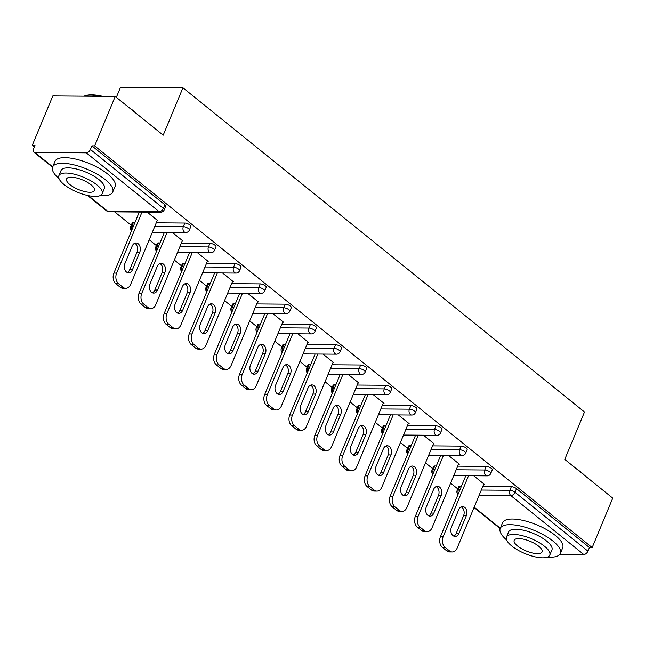 <?xml version="1.0" encoding="UTF-8"?>
<svg xmlns="http://www.w3.org/2000/svg" width="645" height="645" viewBox="0 0 645 645"><rect width="100%" height="100%" fill="white"/><g stroke="black" fill="none" stroke-linecap="round" stroke-linejoin="round"><path stroke-width="0.97" d="M116.342 97.355L120.534 87.277L182.93 87.793L584.499 411.994L564.77 459.393L612.75 498.134L592.175 547.565L589.449 547.541L516.508 488.652L515 492.264L587.942 551.153L589.449 547.541M32.25 145.367L34.975 145.391L33.476 148.995A3.91 2.37 -51.1 0 0 33.75 152.059A3.91 2.37 -51.1 0 0 34.798 152.405L86.277 152.833A3.91 2.37 -51.1 0 0 90.413 149.471L91.913 145.859L94.646 145.883L115.221 96.452L52.825 95.936L32.25 145.367L34.298 147.02M114.617 211.858L131.241 225.282M149.205 239.787L156.356 245.56M174.327 260.072L181.471 265.837M199.442 280.349L206.594 286.122M224.565 300.626L231.708 306.399M249.68 320.904L256.831 326.676M274.794 341.181L281.946 346.954M299.917 361.466L307.068 367.239M325.032 381.743L332.183 387.516M350.154 402.02L357.298 407.793M375.269 422.298L382.421 428.07M400.392 442.583L407.535 448.348M425.507 462.86L432.658 468.633M450.621 483.137L457.773 488.91M587.942 551.153A3.91 2.37 128.9 0 1 583.806 554.515L559.836 554.313M115.221 96.452L163.201 135.192L182.93 87.793M94.646 145.883L592.175 547.565M473.712 475.76L484.492 484.459L483.637 484.451M91.913 145.859L164.854 204.747A3.91 1.346 22.6 0 1 165.733 206.223L164.233 209.835A3.91 1.346 22.6 0 0 163.354 208.359L164.854 204.747M459.885 486.249L458.377 489.861A3.91 1.346 22.6 0 0 457.192 490.313L458.692 486.701A3.91 1.346 22.6 0 1 459.885 486.249L461.425 486.266M482.807 486.443L511.364 486.677A3.91 1.346 22.6 0 1 516.508 488.652M133.346 222.63L131.846 226.234A3.91 1.346 22.6 0 0 130.653 226.685L132.16 223.073A3.91 1.346 22.6 0 1 133.346 222.63L134.894 222.638M156.275 222.815L184.825 223.049A3.91 1.346 22.6 0 1 189.969 225.024A3.91 1.346 22.6 0 1 190.847 226.5L189.348 230.112A3.91 1.346 22.6 0 0 188.469 228.636A3.91 1.346 -157.4 0 0 183.325 226.661L184.825 223.049M158.468 242.907L156.961 246.519A3.91 1.346 22.6 0 0 155.776 246.962L157.275 243.35A3.91 1.346 22.6 0 1 158.468 242.907L160.008 242.915M181.39 243.092L209.947 243.334A3.91 1.346 22.6 0 1 215.091 245.302A3.91 1.346 22.6 0 1 215.97 246.785L214.463 250.397A3.91 1.346 22.6 0 0 213.584 248.914A3.91 1.346 -157.4 0 0 208.44 246.946L209.947 243.334M183.583 263.184L182.084 266.796A3.91 1.346 22.6 0 0 180.89 267.24L182.39 263.636A3.91 1.346 22.6 0 1 183.583 263.184L185.131 263.2M206.505 263.378L235.062 263.611A3.91 1.346 22.6 0 1 240.206 265.587A3.91 1.346 22.6 0 1 241.085 267.062L239.585 270.674A3.91 1.346 22.6 0 0 238.706 269.191A3.91 1.346 -157.4 0 0 233.563 267.224L235.062 263.611M208.706 283.461L207.198 287.073A3.91 1.346 22.6 0 0 206.005 287.525L207.513 283.913A3.91 1.346 22.6 0 1 208.706 283.461L210.246 283.478M231.628 283.655L260.185 283.889A3.91 1.346 22.6 0 1 265.329 285.864A3.91 1.346 22.6 0 1 266.208 287.339L264.7 290.951A3.91 1.346 22.6 0 0 263.821 289.476A3.91 1.346 -157.4 0 0 258.677 287.501L260.185 283.889M233.821 303.739L232.321 307.351A3.91 1.346 22.6 0 0 231.128 307.802L232.627 304.19A3.91 1.346 22.6 0 1 233.821 303.739L235.369 303.755M256.742 303.932L285.3 304.166A3.91 1.346 22.6 0 1 290.444 306.141A3.91 1.346 22.6 0 1 291.322 307.617L289.823 311.229A3.91 1.346 22.6 0 0 288.944 309.753A3.91 1.346 -157.4 0 0 283.8 307.778L285.3 304.166M258.943 324.024L257.436 327.636A3.91 1.346 22.6 0 0 256.242 328.079L257.75 324.467A3.91 1.346 22.6 0 1 258.943 324.024L260.483 324.032M281.865 324.209L310.422 324.451A3.91 1.346 22.6 0 1 315.566 326.418A3.91 1.346 22.6 0 1 316.445 327.902L314.937 331.506A3.91 1.346 22.6 0 0 314.059 330.03A3.91 1.346 -157.4 0 0 308.915 328.055L310.422 324.451M284.058 344.301L282.55 347.913A3.91 1.346 22.6 0 0 281.365 348.356L282.865 344.744A3.91 1.346 22.6 0 1 284.058 344.301L285.598 344.309M306.98 344.486L335.537 344.728A3.91 1.346 22.6 0 1 340.681 346.696A3.91 1.346 22.6 0 1 341.56 348.179L340.052 351.791A3.91 1.346 22.6 0 0 339.181 350.308A3.91 1.346 -157.4 0 0 334.037 348.34L335.537 344.728M309.173 364.578L307.673 368.19A3.91 1.346 22.6 0 0 306.48 368.642L307.988 365.03A3.91 1.346 22.6 0 1 309.173 364.578L310.721 364.594M332.102 364.772L360.652 365.006A3.91 1.346 22.6 0 1 365.796 366.981A3.91 1.346 22.6 0 1 366.674 368.456L365.175 372.068A3.91 1.346 22.6 0 0 364.296 370.593A3.91 1.346 -157.4 0 0 359.152 368.618L360.652 365.006M334.295 384.855L332.788 388.467A3.91 1.346 22.6 0 0 331.603 388.919L333.102 385.307A3.91 1.346 22.6 0 1 334.295 384.855L335.835 384.872M357.217 385.049L385.775 385.283A3.91 1.346 22.6 0 1 390.918 387.258A3.91 1.346 22.6 0 1 391.797 388.733L390.289 392.345A3.91 1.346 22.6 0 0 389.411 390.87A3.91 1.346 -157.4 0 0 384.267 388.895L385.775 385.283M359.41 405.133L357.911 408.745A3.91 1.346 22.6 0 0 356.717 409.196L358.217 405.584A3.91 1.346 22.6 0 1 359.41 405.133L360.958 405.149M382.332 405.326L410.889 405.56A3.91 1.346 22.6 0 1 416.033 407.535A3.91 1.346 22.6 0 1 416.912 409.011L415.412 412.623A3.91 1.346 22.6 0 0 414.533 411.147A3.91 1.346 -157.4 0 0 409.39 409.172L410.889 405.56M384.533 425.418L383.025 429.03A3.91 1.346 22.6 0 0 381.832 429.473L383.34 425.861A3.91 1.346 22.6 0 1 384.533 425.418L386.073 425.426M407.455 425.603L436.012 425.845A3.91 1.346 22.6 0 1 441.156 427.812A3.91 1.346 22.6 0 1 442.035 429.296L440.527 432.908A3.91 1.346 22.6 0 0 439.648 431.424A3.91 1.346 -157.4 0 0 434.504 429.457L436.012 425.845M409.648 445.695L408.148 449.307A3.91 1.346 22.6 0 0 406.955 449.75L408.454 446.147A3.91 1.346 22.6 0 1 409.648 445.695L411.188 445.703M432.569 445.88L461.127 446.122A3.91 1.346 22.6 0 1 466.271 448.09A3.91 1.346 22.6 0 1 467.149 449.573L465.65 453.185A3.91 1.346 22.6 0 0 464.771 451.702A3.91 1.346 -157.4 0 0 459.627 449.734L461.127 446.122M434.762 465.972L433.263 469.584A3.91 1.346 22.6 0 0 432.069 470.036L433.577 466.424A3.91 1.346 22.6 0 1 434.762 465.972L436.31 465.988M457.692 466.166L486.249 466.4A3.91 1.346 22.6 0 1 491.385 468.375A3.91 1.346 22.6 0 1 492.264 469.85L490.764 473.462A3.91 1.346 22.6 0 0 489.886 471.987A3.91 1.346 -157.4 0 0 484.742 470.012L486.249 466.4M458.514 464.174L459.377 464.182L448.589 455.475M433.4 443.897L434.254 443.905L423.475 435.198M408.277 423.62L409.14 423.628L398.352 414.92M383.162 403.343L384.017 403.343L373.237 394.643M358.048 383.057L358.902 383.065L348.123 374.358M332.925 362.78L333.788 362.788L323 354.081M307.81 342.503L308.665 342.511L297.885 333.804M282.687 322.226L283.55 322.234L272.762 313.526M257.573 301.941L258.427 301.949L247.648 293.249M232.458 281.663L233.313 281.672L222.525 272.964M207.335 261.386L208.19 261.394L197.41 252.687M182.221 241.109L183.075 241.117L172.296 232.41M157.098 220.832L157.96 220.832L147.173 212.132M449.517 550.911L445.171 547.403L442.438 547.379L446.791 550.886L449.517 550.911A7.813 5.595 90.5 0 0 452.274 551.959A7.813 5.595 90.5 0 0 457.168 548.04L483.847 483.944M442.438 547.379A7.813 5.595 -89.5 0 1 440.43 536.713L443.155 536.729L468.56 475.712M443.155 536.729A7.813 5.595 90.5 0 0 445.171 547.403M466.303 515.758A6.119 4.378 90.5 0 0 462.57 506.583A6.119 4.378 90.5 0 0 458.732 509.655L451.403 527.255A6.119 4.378 90.5 0 0 455.136 536.43A6.119 4.378 90.5 0 0 458.974 533.367L466.303 515.758L463.57 515.742A6.119 4.378 90.5 0 0 461.199 506.881M452.274 551.959L449.541 551.935A7.813 5.595 -89.5 0 1 446.791 550.886M440.43 536.713L465.827 475.688M453.774 536.116A6.119 4.378 90.5 0 0 456.241 533.342L463.57 515.742M424.402 530.633L420.048 527.126L417.323 527.102L421.669 530.609L424.402 530.633A7.813 5.595 90.5 0 0 427.151 531.674A7.813 5.595 90.5 0 0 432.045 527.763L458.732 463.666M417.323 527.102A7.813 5.595 -89.5 0 1 415.307 516.427L418.041 516.452L443.438 455.435M418.041 516.452A7.813 5.595 90.5 0 0 420.048 527.126M441.18 495.481A6.119 4.378 90.5 0 0 437.447 486.306A6.119 4.378 90.5 0 0 433.617 489.37L426.289 506.978A6.119 4.378 90.5 0 0 430.022 516.153A6.119 4.378 90.5 0 0 433.851 513.089L441.18 495.481L438.455 495.457A6.119 4.378 90.5 0 0 436.084 486.604M427.151 531.674L424.426 531.657A7.813 5.595 -89.5 0 1 421.669 530.609M415.307 516.427L440.712 455.41M428.659 515.839A6.119 4.378 90.5 0 0 431.126 513.065L438.455 495.457M399.279 510.356L394.933 506.841L392.208 506.825L396.554 510.332L399.279 510.356A7.813 5.595 90.5 0 0 402.037 511.396A7.813 5.595 90.5 0 0 406.931 507.486L433.609 443.381M392.208 506.825A7.813 5.595 -89.5 0 1 390.193 496.15L392.926 496.174L418.323 435.157M392.926 496.174A7.813 5.595 90.5 0 0 394.933 506.841M416.065 475.204A6.119 4.378 90.5 0 0 412.332 466.029A6.119 4.378 90.5 0 0 408.495 469.092L401.166 486.701A6.119 4.378 90.5 0 0 404.899 495.876A6.119 4.378 90.5 0 0 408.736 492.812L416.065 475.204L413.332 475.18A6.119 4.378 90.5 0 0 410.962 466.319M402.037 511.396L399.303 511.372A7.813 5.595 -89.5 0 1 396.554 510.332M390.193 496.15L415.59 435.133M403.536 495.562A6.119 4.378 90.5 0 0 406.011 492.788L413.332 475.18M374.164 490.079L369.819 486.564L367.086 486.54L371.431 490.055L374.164 490.079A7.813 5.595 90.5 0 0 376.914 491.119A7.813 5.595 90.5 0 0 381.816 487.201L408.495 423.104M367.086 486.54A7.813 5.595 -89.5 0 1 365.078 475.873L367.803 475.897L393.2 414.88M367.803 475.897A7.813 5.595 90.5 0 0 369.819 486.564M390.943 454.927A6.119 4.378 90.5 0 0 387.21 445.751A6.119 4.378 90.5 0 0 383.38 448.815L376.051 466.424A6.119 4.378 90.5 0 0 379.784 475.599A6.119 4.378 90.5 0 0 383.622 472.527L390.943 454.927L388.217 454.902A6.119 4.378 90.5 0 0 385.847 446.042M376.914 491.119L374.189 491.095A7.813 5.595 -89.5 0 1 371.431 490.055M365.078 475.873L390.475 414.856M378.422 475.276A6.119 4.378 90.5 0 0 380.889 472.511L388.217 454.902M349.042 469.794L344.696 466.287L341.971 466.262L346.317 469.778L349.042 469.794A7.813 5.595 90.5 0 0 351.799 470.842A7.813 5.595 90.5 0 0 356.693 466.924L383.38 402.827M341.971 466.262A7.813 5.595 -89.5 0 1 339.955 455.596L342.689 455.62L368.085 394.595M342.689 455.62A7.813 5.595 90.5 0 0 344.696 466.287M365.828 434.649A6.119 4.378 90.5 0 0 362.095 425.474A6.119 4.378 90.5 0 0 358.257 428.538L350.936 446.138A6.119 4.378 90.5 0 0 354.669 455.314A6.119 4.378 90.5 0 0 358.499 452.25L365.828 434.649L363.103 434.625A6.119 4.378 90.5 0 0 360.724 425.765M351.799 470.842L349.074 470.818A7.813 5.595 -89.5 0 1 346.317 469.778M339.955 455.596L365.36 394.579M353.307 454.999A6.119 4.378 90.5 0 0 355.774 452.226L363.103 434.625M323.927 449.517L319.581 446.009L316.848 445.985L321.202 449.492L323.927 449.517A7.813 5.595 90.5 0 0 326.684 450.557A7.813 5.595 90.5 0 0 331.578 446.646L358.257 382.55M316.848 445.985A7.813 5.595 -89.5 0 1 314.841 435.319L317.566 435.335L342.971 374.318M317.566 435.335A7.813 5.595 90.5 0 0 319.581 446.009M340.713 414.364A6.119 4.378 90.5 0 0 336.98 405.189A6.119 4.378 90.5 0 0 333.142 408.261L325.814 425.861A6.119 4.378 90.5 0 0 329.547 435.036A6.119 4.378 90.5 0 0 333.384 431.973L340.713 414.364L337.98 414.348A6.119 4.378 90.5 0 0 335.61 405.487M326.684 450.557L323.951 450.541A7.813 5.595 -89.5 0 1 321.202 449.492M314.841 435.319L340.238 374.293M328.184 434.722A6.119 4.378 90.5 0 0 330.651 431.948L337.98 414.348M576.856 469.157A31.774 10.965 22.6 0 1 581.137 472.269A31.774 10.965 22.6 0 1 584.555 475.373M547.637 557.038A32.556 11.231 -157.4 0 0 560.352 553.434A32.556 11.231 -157.4 0 0 553.031 541.107A32.556 11.231 -157.4 0 0 521.579 526.255A32.556 11.231 -157.4 0 0 500.23 528.408A32.556 11.231 -157.4 0 0 506.631 539.97M560.352 553.434L562.698 547.79A32.556 11.231 -157.4 0 0 555.377 535.471A32.556 11.231 -157.4 0 0 523.925 520.612A32.556 11.231 -157.4 0 0 502.584 522.764L500.23 528.408M506.486 537.108L508.647 531.915A23.446 8.087 22.6 0 1 524.014 530.359A23.446 8.087 22.6 0 1 546.662 541.058A23.446 8.087 22.6 0 1 551.935 549.927L549.774 555.119A23.446 8.087 -157.4 0 0 544.501 546.25A23.446 8.087 -157.4 0 0 521.853 535.552A23.446 8.087 -157.4 0 0 506.486 537.108A23.446 8.087 -157.4 0 0 511.759 545.976A23.446 8.087 -157.4 0 0 534.399 556.675A23.446 8.087 -157.4 0 0 549.774 555.119M517.58 546.025A15.109 5.208 -157.4 0 0 532.173 552.918A15.109 5.208 -157.4 0 0 542.074 551.918A15.109 5.208 -157.4 0 0 538.68 546.202A15.109 5.208 -157.4 0 0 524.087 539.309A15.109 5.208 -157.4 0 0 514.186 540.308A15.109 5.208 -157.4 0 0 517.58 546.025M100.668 96.331A32.556 11.231 -157.4 0 0 84.68 95.928L85.591 95.621A31.774 10.965 22.6 0 1 102.668 96.347M129.242 107.771A31.774 10.965 22.6 0 1 133.523 110.884A31.774 10.965 22.6 0 1 136.942 113.988M84.68 95.928A32.556 11.231 -157.4 0 0 83.979 96.194M100.015 195.661A32.556 11.231 -157.4 0 0 112.73 192.049A32.556 11.231 -157.4 0 0 105.409 179.729A32.556 11.231 -157.4 0 0 73.965 164.87A32.556 11.231 -157.4 0 0 52.616 167.031A32.556 11.231 -157.4 0 0 59.018 178.592M112.73 192.049L115.076 186.413A32.556 11.231 -157.4 0 0 107.763 174.085A32.556 11.231 -157.4 0 0 76.312 159.234A32.556 11.231 -157.4 0 0 54.962 161.387L52.616 167.031M58.872 175.722L61.033 170.53A23.446 8.087 22.6 0 1 76.4 168.982A23.446 8.087 22.6 0 1 99.048 179.673A23.446 8.087 22.6 0 1 104.313 188.55L102.152 193.742A23.446 8.087 -157.4 0 0 96.887 184.865A23.446 8.087 -157.4 0 0 74.24 174.174A23.446 8.087 -157.4 0 0 58.872 175.722A23.446 8.087 -157.4 0 0 64.137 184.599A23.446 8.087 -157.4 0 0 86.785 195.29A23.446 8.087 -157.4 0 0 102.152 193.742M69.958 184.647A15.109 5.208 -157.4 0 0 84.551 191.533A15.109 5.208 -157.4 0 0 94.46 190.533A15.109 5.208 -157.4 0 0 91.066 184.817A15.109 5.208 -157.4 0 0 76.473 177.923A15.109 5.208 -157.4 0 0 66.564 178.923A15.109 5.208 -157.4 0 0 69.958 184.647M298.812 429.239L294.459 425.732L291.733 425.708L296.079 429.215L298.812 429.239A7.813 5.595 90.5 0 0 301.562 430.279A7.813 5.595 90.5 0 0 306.456 426.369L333.142 362.264M291.733 425.708A7.813 5.595 -89.5 0 1 289.718 415.033L292.451 415.057L317.848 354.041M292.451 415.057A7.813 5.595 90.5 0 0 294.459 425.732M315.59 394.087A6.119 4.378 90.5 0 0 311.858 384.912A6.119 4.378 90.5 0 0 308.028 387.976L300.699 405.584A6.119 4.378 90.5 0 0 304.432 414.759A6.119 4.378 90.5 0 0 308.262 411.695L315.59 394.087L312.865 394.063A6.119 4.378 90.5 0 0 310.495 385.202M301.562 430.279L298.837 430.255A7.813 5.595 -89.5 0 1 296.079 429.215M289.718 415.033L315.123 354.016M303.069 414.445A6.119 4.378 90.5 0 0 305.536 411.671L312.865 394.063M273.69 408.962L269.344 405.447L266.619 405.431L270.964 408.938L273.69 408.962A7.813 5.595 90.5 0 0 276.447 410.002A7.813 5.595 90.5 0 0 281.341 406.092L308.02 341.987M266.619 405.431A7.813 5.595 -89.5 0 1 264.603 394.756L267.328 394.78L292.733 333.763M267.328 394.78A7.813 5.595 90.5 0 0 269.344 405.447M290.476 373.81A6.119 4.378 90.5 0 0 286.743 364.635A6.119 4.378 90.5 0 0 282.905 367.698L275.576 385.307A6.119 4.378 90.5 0 0 279.309 394.482A6.119 4.378 90.5 0 0 283.147 391.41L290.476 373.81L287.743 373.786A6.119 4.378 90.5 0 0 285.372 364.925M276.447 410.002L273.714 409.978A7.813 5.595 -89.5 0 1 270.964 408.938M264.603 394.756L290 333.739M277.947 394.168A6.119 4.378 90.5 0 0 280.414 391.394L287.743 373.786M248.575 388.677L244.229 385.17L241.496 385.146L245.842 388.661L248.575 388.677A7.813 5.595 90.5 0 0 251.324 389.725A7.813 5.595 90.5 0 0 256.218 385.807L282.905 321.71M241.496 385.146A7.813 5.595 -89.5 0 1 239.489 374.479L242.214 374.503L267.611 313.486M242.214 374.503A7.813 5.595 90.5 0 0 244.229 385.17M265.353 353.533A6.119 4.378 90.5 0 0 261.62 344.357A6.119 4.378 90.5 0 0 257.79 347.421L250.462 365.022A6.119 4.378 90.5 0 0 254.194 374.197A6.119 4.378 90.5 0 0 258.024 371.133L265.353 353.533L262.628 353.508A6.119 4.378 90.5 0 0 260.257 344.648M251.324 389.725L248.599 389.701A7.813 5.595 -89.5 0 1 245.842 388.661M239.489 374.479L264.885 313.462M252.832 373.882A6.119 4.378 90.5 0 0 255.299 371.109L262.628 353.508M223.452 368.4L219.107 364.893L216.381 364.868L220.727 368.376L223.452 368.4A7.813 5.595 90.5 0 0 226.21 369.448A7.813 5.595 90.5 0 0 231.103 365.53L257.782 301.433M216.381 364.868A7.813 5.595 -89.5 0 1 214.366 354.202L217.099 354.218L242.496 293.201M217.099 354.218A7.813 5.595 90.5 0 0 219.107 364.893M240.238 333.247A6.119 4.378 90.5 0 0 236.505 324.072A6.119 4.378 90.5 0 0 232.668 327.144L225.339 344.744A6.119 4.378 90.5 0 0 229.072 353.92A6.119 4.378 90.5 0 0 232.91 350.856L240.238 333.247L237.513 333.231A6.119 4.378 90.5 0 0 235.135 324.37M226.21 369.448L223.476 369.424A7.813 5.595 -89.5 0 1 220.727 368.376M214.366 354.202L239.763 293.185M227.717 353.605A6.119 4.378 90.5 0 0 230.184 350.832L237.513 333.231M198.338 348.123L193.992 344.615L191.259 344.591L195.604 348.098L198.338 348.123A7.813 5.595 90.5 0 0 201.087 349.163A7.813 5.595 90.5 0 0 205.989 345.252L232.668 281.156M191.259 344.591A7.813 5.595 -89.5 0 1 189.251 333.917L191.976 333.941L217.373 272.924M191.976 333.941A7.813 5.595 90.5 0 0 193.992 344.615M215.124 312.97A6.119 4.378 90.5 0 0 211.391 303.795A6.119 4.378 90.5 0 0 207.553 306.859L200.224 324.467A6.119 4.378 90.5 0 0 203.957 333.642A6.119 4.378 90.5 0 0 207.795 330.579L215.124 312.97L212.39 312.946A6.119 4.378 90.5 0 0 210.02 304.093M201.087 349.163L198.362 349.147A7.813 5.595 -89.5 0 1 195.604 348.098M189.251 333.917L214.648 272.9M202.595 333.328A6.119 4.378 90.5 0 0 205.062 330.554L212.39 312.946M173.215 327.845L168.869 324.338L166.144 324.314L170.49 327.821L173.215 327.845A7.813 5.595 90.5 0 0 175.972 328.886A7.813 5.595 90.5 0 0 180.866 324.975L207.553 260.87M166.144 324.314A7.813 5.595 -89.5 0 1 164.128 313.639L166.862 313.663L192.258 252.647M166.862 313.663A7.813 5.595 90.5 0 0 168.869 324.338M190.001 292.693A6.119 4.378 90.5 0 0 186.268 283.518A6.119 4.378 90.5 0 0 182.43 286.582L175.109 304.19A6.119 4.378 90.5 0 0 178.842 313.365A6.119 4.378 90.5 0 0 182.672 310.301L190.001 292.693L187.276 292.669A6.119 4.378 90.5 0 0 184.905 283.808M175.972 328.886L173.247 328.861A7.813 5.595 -89.5 0 1 170.49 327.821M164.128 313.639L189.533 252.622M177.48 313.051A6.119 4.378 90.5 0 0 179.947 310.277L187.276 292.669M148.1 307.568L143.754 304.053L141.021 304.029L145.375 307.544L148.1 307.568A7.813 5.595 90.5 0 0 150.857 308.608A7.813 5.595 90.5 0 0 155.751 304.69L182.43 240.593M141.021 304.029A7.813 5.595 -89.5 0 1 139.014 293.362L141.739 293.386L167.144 232.369M141.739 293.386A7.813 5.595 90.5 0 0 143.754 304.053M164.886 272.416A6.119 4.378 90.5 0 0 161.153 263.241A6.119 4.378 90.5 0 0 157.316 266.304L149.987 283.913A6.119 4.378 90.5 0 0 153.72 293.088A6.119 4.378 90.5 0 0 157.557 290.016L164.886 272.416L162.153 272.392A6.119 4.378 90.5 0 0 159.783 263.531M150.857 308.608L148.124 308.584A7.813 5.595 -89.5 0 1 145.375 307.544M139.014 293.362L164.41 232.345M152.357 292.766A6.119 4.378 90.5 0 0 154.824 290L162.153 272.392M122.985 287.283L118.632 283.776L115.906 283.752L120.252 287.267L122.985 287.283A7.813 5.595 90.5 0 0 125.735 288.331A7.813 5.595 90.5 0 0 130.629 284.413L157.316 220.316M115.906 283.752A7.813 5.595 -89.5 0 1 113.891 273.085L116.624 273.109L142.021 212.084M116.624 273.109A7.813 5.595 90.5 0 0 118.632 283.776M139.763 252.139A6.119 4.378 90.5 0 0 136.03 242.963A6.119 4.378 90.5 0 0 132.201 246.027L124.872 263.628A6.119 4.378 90.5 0 0 128.605 272.803A6.119 4.378 90.5 0 0 132.435 269.739L139.763 252.139L137.038 252.114A6.119 4.378 90.5 0 0 134.668 243.254M125.735 288.331L123.01 288.307A7.813 5.595 -89.5 0 1 120.252 287.267M113.891 273.085L139.296 212.068M127.242 272.488A6.119 4.378 90.5 0 0 129.709 269.715L137.038 252.114M583.806 554.515L510.864 495.626L479.098 495.36M474.188 507.147L500.302 528.231M481.307 490.055L509.856 490.289A3.91 1.346 -157.4 0 1 515 492.264A3.91 2.37 128.9 0 1 510.864 495.626A3.91 2.798 -89.5 0 1 509.856 490.289L511.364 486.677M34.798 152.405L52.688 166.853M88.349 195.645L107.731 211.294L159.21 211.721L86.277 152.833M90.413 149.471L163.354 208.359A3.91 2.37 -51.1 0 1 159.21 211.721A3.91 2.798 90.5 0 0 160.589 212.245A3.91 3.91 0 0 0 164.233 209.835M87.502 195.459L106.691 210.947A3.91 2.37 -51.1 0 0 107.731 211.294A3.91 2.798 90.5 0 0 109.11 211.818L160.589 212.245M458.337 493.691A3.91 2.798 -89.5 0 1 458.377 489.861L459.925 489.878M456.184 469.778L484.742 470.012A3.91 2.798 -89.5 0 0 485.75 475.349A3.91 2.798 90.5 0 0 487.128 475.865A3.91 3.91 0 0 0 490.764 473.462M433.214 473.414A3.91 2.798 -89.5 0 1 433.263 469.584L434.803 469.6M408.1 453.137A3.91 2.798 -89.5 0 1 408.148 449.307L409.688 449.315M431.07 449.492L459.627 449.734A3.91 2.798 -89.5 0 0 460.627 455.064A3.91 2.798 90.5 0 0 462.005 455.588A3.91 3.91 0 0 0 465.65 453.185M382.985 432.851A3.91 2.798 -89.5 0 1 383.025 429.03L384.573 429.038M405.947 429.215L434.504 429.457A3.91 2.798 -89.5 0 0 435.512 434.786A3.91 2.798 90.5 0 0 436.891 435.31A3.91 3.91 0 0 0 440.527 432.908M357.862 412.574A3.91 2.798 -89.5 0 1 357.911 408.745L359.45 408.761M380.832 408.938L409.39 409.172A3.91 2.798 -89.5 0 0 410.397 414.509A3.91 2.798 90.5 0 0 411.768 415.033A3.91 3.91 0 0 0 415.412 412.623M332.747 392.297A3.91 2.798 -89.5 0 1 332.788 388.467L334.336 388.483M355.717 388.661L384.267 388.895A3.91 2.798 -89.5 0 0 385.275 394.232A3.91 2.798 90.5 0 0 386.653 394.748A3.91 3.91 0 0 0 390.289 392.345M307.625 372.02A3.91 2.798 -89.5 0 1 307.673 368.19L309.213 368.206M330.595 368.384L359.152 368.618A3.91 2.798 -89.5 0 0 360.16 373.955A3.91 2.798 90.5 0 0 361.539 374.471A3.91 3.91 0 0 0 365.175 372.068M282.51 351.735A3.91 2.798 -89.5 0 1 282.55 347.913L284.098 347.921M305.48 348.098L334.037 348.34A3.91 2.798 -89.5 0 0 335.037 353.67A3.91 2.798 90.5 0 0 336.416 354.194A3.91 3.91 0 0 0 340.052 351.791M257.395 331.457A3.91 2.798 -89.5 0 1 257.436 327.636L258.984 327.644M280.357 327.821L308.915 328.055A3.91 2.798 -89.5 0 0 309.923 333.392A3.91 2.798 90.5 0 0 311.301 333.917A3.91 3.91 0 0 0 314.937 331.506M232.273 311.18A3.91 2.798 -89.5 0 1 232.321 307.351L233.861 307.367M255.243 307.544L283.8 307.778A3.91 2.798 -89.5 0 0 284.8 313.115A3.91 2.798 90.5 0 0 286.178 313.639A3.91 3.91 0 0 0 289.823 311.229M207.158 290.903A3.91 2.798 -89.5 0 1 207.198 287.073L208.746 287.089M230.12 287.267L258.677 287.501A3.91 2.798 -89.5 0 0 259.685 292.838A3.91 2.798 90.5 0 0 261.064 293.354A3.91 3.91 0 0 0 264.7 290.951M182.035 270.626A3.91 2.798 -89.5 0 1 182.084 266.796L183.623 266.804M205.005 266.982L233.563 267.224A3.91 2.798 -89.5 0 0 234.57 272.561A3.91 2.798 90.5 0 0 235.941 273.077A3.91 3.91 0 0 0 239.585 270.674M156.92 250.341A3.91 2.798 -89.5 0 1 156.961 246.519L158.509 246.527M179.891 246.704L208.44 246.946A3.91 2.798 -89.5 0 0 209.448 252.276A3.91 2.798 90.5 0 0 210.826 252.8A3.91 3.91 0 0 0 214.463 250.397M131.798 230.063A3.91 2.798 -89.5 0 1 131.846 226.234L133.386 226.25M154.768 226.427L183.325 226.661A3.91 2.798 -89.5 0 0 184.333 231.998A3.91 2.798 90.5 0 0 185.712 232.522A3.91 3.91 0 0 0 189.348 230.112M458.974 533.367L456.241 533.342M433.851 513.089L431.126 513.065M408.736 492.812L406.011 492.788M383.622 472.527L380.889 472.511M358.499 452.25L355.774 452.226M333.384 431.973L330.651 431.948M308.262 411.695L305.536 411.671M283.147 391.41L280.414 391.394M258.024 371.133L255.299 371.109M232.91 350.856L230.184 350.832M207.795 330.579L205.062 330.554M182.672 310.301L179.947 310.277M157.557 290.016L154.824 290M132.435 269.739L129.709 269.715M500.157 528.61L474.035 507.518M52.535 167.232L33.75 152.059M457.192 490.313A3.91 3.91 0 0 0 457.99 494.53M453.766 475.591L487.128 475.865M432.069 470.036A3.91 3.91 0 0 0 432.868 474.252M428.643 455.314L462.005 455.588M406.955 449.75A3.91 3.91 0 0 0 407.753 453.975M403.528 435.036L436.891 435.31M381.832 429.473A3.91 3.91 0 0 0 382.63 433.69M378.413 414.751L411.768 415.033M356.717 409.196A3.91 3.91 0 0 0 357.515 413.413M353.291 394.474L386.653 394.748M331.603 388.919A3.91 3.91 0 0 0 332.401 393.136M328.176 374.197L361.539 374.471M306.48 368.642A3.91 3.91 0 0 0 307.278 372.858M303.053 353.92L336.416 354.194M281.365 348.356A3.91 3.91 0 0 0 282.163 352.573M277.939 333.642L311.301 333.917M256.242 328.079A3.91 3.91 0 0 0 257.041 332.296M252.824 313.357L286.178 313.639M231.128 307.802A3.91 3.91 0 0 0 231.926 312.019M227.701 293.08L261.064 293.354M206.005 287.525A3.91 3.91 0 0 0 206.803 291.742M202.586 272.803L235.941 273.077M180.89 267.24A3.91 3.91 0 0 0 181.688 271.464M177.464 252.526L210.826 252.8M155.776 246.962A3.91 3.91 0 0 0 156.574 251.179M152.349 232.24L185.712 232.522M130.653 226.685A3.91 3.91 0 0 0 131.451 230.902M106.691 210.947A3.91 3.91 0 0 0 109.11 211.818"/></g></svg>
